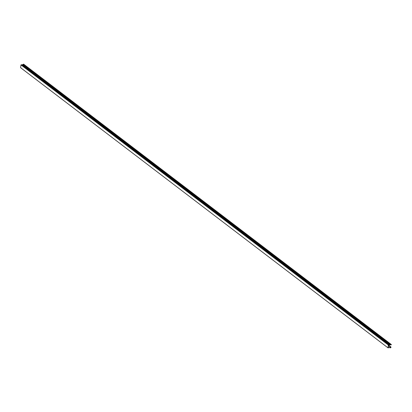 <?xml version="1.0" encoding="UTF-8"?>
<svg xmlns="http://www.w3.org/2000/svg" width="412" height="412" viewBox="0 0 412 412"><rect width="100%" height="100%" fill="white"/><g stroke="black" fill="none" stroke-linecap="round" stroke-linejoin="round"><path stroke-width="0.62" d="M388.593 345.081L388.233 347.713L391.07 347.172A1.262 0.932 -52.7 0 1 390.334 347.882L390.468 347.46L387.98 347.831L388.367 345.035L390.854 344.659L390.834 344.257A1.262 0.932 -52.7 0 1 391.142 344.391A1.262 0.932 -52.7 0 1 391.4 344.772L388.593 345.081M388.367 345.035L20.981 64.895L20.6 67.692L387.98 347.831M20.981 64.895L21.455 64.823L388.835 344.962M21.455 64.823L388.949 344.896M21.62 64.797L389.17 344.911M21.79 64.772L389.283 344.844M21.954 64.746L389.51 344.859M22.124 64.72L389.618 344.793M22.294 64.694L389.845 344.813M22.464 64.669L389.953 344.741M22.629 64.648L390.179 344.762M22.799 64.622L390.288 344.695M22.964 64.596L390.514 344.71M23.134 64.571L390.622 344.643M23.299 64.545L23.577 64.354M23.396 64.215L390.777 344.355L23.448 64.118A1.262 0.932 -52.7 0 1 23.762 64.251L391.142 344.391M23.474 64.519L390.854 344.659M23.448 64.118L390.834 344.257M388.511 345.658L390.715 347.342M388.562 345.287L390.993 347.136M388.567 345.261L391.003 347.12M389.896 347.548L390.282 347.841M389.963 347.532L390.308 347.795M388.573 345.21L391.065 347.11M389.896 347.574L390.293 347.882"/></g></svg>
